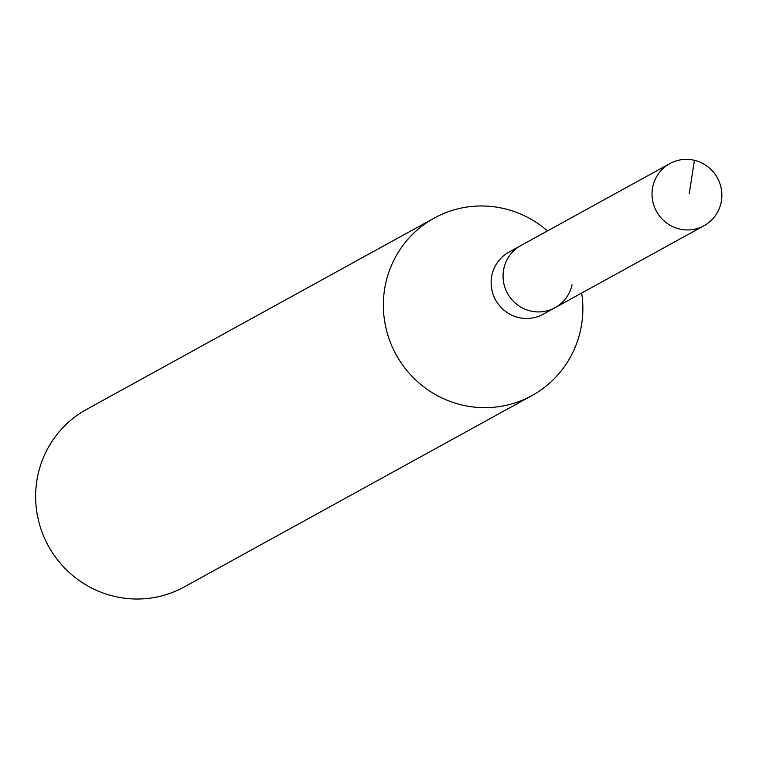 <?xml version="1.0" encoding="UTF-8"?>
<svg xmlns="http://www.w3.org/2000/svg" width="759" height="759" viewBox="0 0 759 759"><rect width="100%" height="100%" fill="white"/><g stroke="black" fill="none" stroke-linecap="round" stroke-linejoin="round"><path stroke-width="1.14" d="M721.05 202.805A35.455 34.743 -118.8 0 1 704.039 225.717A35.455 34.743 -118.8 0 1 666.165 222.643A35.455 34.743 -118.8 0 1 652.844 186.496A35.455 34.743 -118.8 0 1 669.855 163.583A35.455 34.743 -118.8 0 1 707.73 166.657A35.455 34.743 -118.8 0 1 721.05 202.805M503.862 268.477A35.455 34.743 61.2 0 0 517.183 304.634A35.455 34.743 61.2 0 0 555.057 307.699A35.455 34.743 -118.8 0 1 517.183 304.634A35.455 34.743 -118.8 0 1 503.862 268.477A35.455 34.743 -118.8 0 1 520.873 245.565A35.455 34.743 61.2 0 0 503.862 268.477M669.855 163.583L508.938 252.13A35.455 34.743 61.2 0 0 491.936 275.043A35.455 34.743 61.2 0 0 505.247 311.19A35.455 34.743 61.2 0 0 543.131 314.264L704.039 225.717M572.068 284.796A35.455 34.743 -118.8 0 1 555.057 307.699M581.679 293.05A101.308 99.277 -118.8 0 1 580.54 330.127A101.308 99.277 -118.8 0 1 531.955 395.581A101.308 99.277 -118.8 0 1 423.721 386.805A101.308 99.277 -118.8 0 1 385.676 283.515A101.308 99.277 -118.8 0 1 434.262 218.061A101.308 99.277 -118.8 0 1 547.486 230.916M434.262 218.061L86.535 409.414A101.308 99.277 61.2 0 0 37.95 474.859A101.308 99.277 61.2 0 0 76.004 578.159A101.308 99.277 61.2 0 0 184.228 586.935L531.955 395.581M689.267 193.374L694.438 160.31"/></g></svg>
